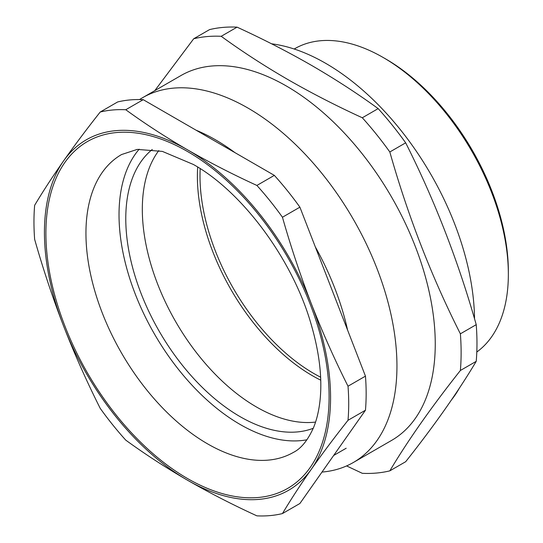 <?xml version="1.0" encoding="UTF-8"?>
<svg xmlns="http://www.w3.org/2000/svg" width="543" height="543" viewBox="0 0 543 543"><rect width="100%" height="100%" fill="white"/><g stroke="black" fill="none" stroke-linecap="round" stroke-linejoin="round"><path stroke-width="0.81" d="M451.491 399.886A210.65 121.618 -120 0 0 459.432 388.048M474.541 318.836A210.65 121.618 -120 0 0 325.603 63.28A210.65 121.618 -120 0 0 271.568 43.8M389.82 470.862L405.675 461.713C434.651 425.101 458.17 391.646 476.225 361.339A239.504 138.275 -120 0 0 476.225 324.666C458.17 260.905 434.651 200.292 405.675 142.829A239.504 138.275 -120 0 0 378.172 108.614C357.409 93.518 335.269 79.149 311.743 65.499C288.197 51.965 263.307 39.184 237.067 27.15A239.504 138.275 -120 0 0 209.564 29.607L193.708 38.757A239.504 138.275 60 0 1 221.211 36.3C242.056 51.449 264.197 65.825 287.641 79.414C311.275 92.996 336.171 105.783 362.317 117.77A239.504 138.275 60 0 1 389.82 151.979C407.874 215.747 431.393 276.36 460.376 333.823A239.504 138.275 60 0 1 460.376 370.489C431.393 407.101 407.874 440.556 389.82 470.862A239.504 138.275 60 0 1 362.317 473.32L346.597 465.921M321.985 472.071A210.65 121.618 -120 0 0 353.323 462.507L391.625 440.393A210.65 121.618 -120 0 0 423.913 271.602A210.65 121.618 -120 0 0 286.297 85.97A210.65 121.618 -120 0 0 180.975 75.538L142.673 97.652A210.65 121.618 -120 0 0 139.558 99.559M353.323 462.507A210.65 121.618 -120 0 0 385.611 293.709A210.65 121.618 -120 0 0 248.002 108.084A210.65 121.618 -120 0 0 142.673 97.652M476.808 352.013A177.018 102.199 -120 0 0 508.35 274.296A177.018 102.199 -120 0 0 383.182 57.504L383.182 57.504A177.018 102.199 -120 0 0 294.673 48.734L294.191 49.013M385.686 58.949L383.182 57.504L385.686 58.943A173.475 100.156 60 0 1 385.686 58.949A173.475 100.156 60 0 1 508.35 271.412L508.35 274.296M320.614 377.202A161.264 93.104 60 0 1 314.03 373.625A161.264 93.104 60 0 1 200.197 168.629M154.775 90.667L193.708 38.757M221.211 36.3L237.067 27.15M362.317 117.77L378.172 108.614M389.82 151.979L405.675 142.829M460.376 333.823L476.225 324.666M460.376 370.489L476.225 361.339M320.73 380.175A162.852 94.027 60 0 1 312.544 375.79A162.852 94.027 60 0 1 197.679 167.047M347.608 330.137A194.72 112.421 -120 0 0 315.273 246.8M234.956 152.637A194.72 112.421 -120 0 0 215.537 139.836A194.72 112.421 -120 0 0 196.111 130.211M63.599 326.078A202.329 116.813 -120 0 0 187.498 480.209A202.329 116.813 -120 0 0 311.397 469.145A202.329 116.813 -120 0 0 311.397 303.944A202.329 116.813 -120 0 0 187.498 149.807A202.329 116.813 -120 0 0 63.599 160.877A202.329 116.813 -120 0 0 63.599 326.078C74.574 354.212 86.778 381.634 100.211 408.35A222.562 128.494 -120 0 0 125.772 440.149C145.137 454.226 165.717 467.577 187.498 480.209C209.462 492.834 232.594 504.712 256.893 515.85A222.562 128.494 -120 0 0 282.448 513.569L299.899 503.497L365.459 410.223A222.562 128.494 -120 0 0 365.459 376.143L299.899 207.168A222.562 128.494 -120 0 0 274.337 175.375L143.216 99.674A222.562 128.494 -120 0 0 117.655 101.955L100.211 112.028C86.778 129.017 74.574 145.3 63.599 160.877C52.719 176.394 43.073 191.204 34.65 205.302A222.562 128.494 -120 0 0 34.65 239.375C43.073 268.989 52.719 297.89 63.599 326.078M282.448 513.569C290.872 499.472 300.523 484.661 311.397 469.145C322.372 453.568 334.583 437.285 348.015 420.296A222.562 128.494 -120 0 0 348.015 386.216L365.459 376.143M348.015 420.296L365.459 410.223M348.015 386.216C334.583 359.5 322.372 332.078 311.397 303.944C300.523 275.749 290.872 246.848 282.448 217.241A222.562 128.494 -120 0 0 256.893 185.448L274.337 175.375M282.448 217.241L299.899 207.168M256.893 185.448C232.594 174.31 209.462 162.432 187.498 149.807C165.717 137.175 145.137 123.824 125.772 109.74A222.562 128.494 -120 0 0 100.211 112.028M125.772 109.74L143.216 99.674M152.278 149.474A161.631 93.315 -120 0 0 125.779 218.673A161.631 93.315 -120 0 0 191.598 376.19A161.631 93.315 -120 0 0 313.243 428.278M158.807 150.574A161.427 93.199 -120 0 0 142.32 209.293A161.427 93.199 -120 0 0 200.415 357.647A161.427 93.199 -120 0 0 315.558 422.074M139.178 149.182A171.188 98.833 -120 0 0 119.026 214.77A171.188 98.833 -120 0 0 182.815 374.745A171.188 98.833 -120 0 0 306.944 439.776M187.498 151.497A200.258 115.618 60 0 1 329.099 396.763A200.258 115.618 60 0 1 187.498 478.519A200.258 115.618 60 0 1 45.897 233.259A200.258 115.618 60 0 1 187.498 151.497M207.528 443.835A171.934 99.267 -120 0 0 293.491 452.346C301.1 448.532 307.745 440.373 313.413 427.877C316.542 420.472 318.714 411.635 319.929 401.358C322.494 378.797 319.528 352.964 311.017 323.859C292.351 258.773 241.818 191.387 193.362 164.468L162.377 151.402L137.257 149.393L121.557 154.545A171.934 99.267 -120 0 0 95.201 292.324A171.934 99.267 -120 0 0 207.528 443.835M346.19 448.233L333.66 455.468"/></g></svg>
